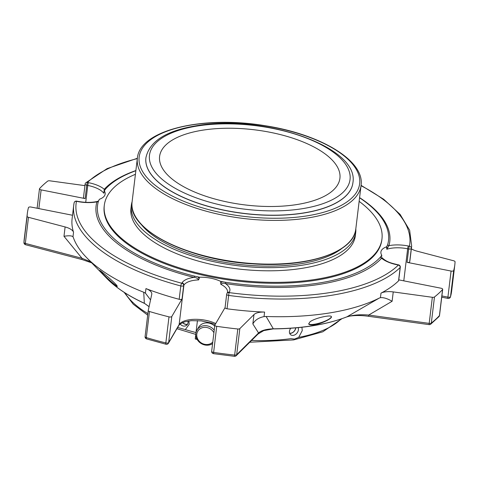 <?xml version="1.0" encoding="UTF-8"?>
<svg xmlns="http://www.w3.org/2000/svg" width="479" height="479" viewBox="0 0 479 479"><rect width="100%" height="100%" fill="white"/><g stroke="black" fill="none" stroke-linecap="round" stroke-linejoin="round"><path stroke-width="0.72" d="M297.447 204.461A90.818 37.859 6.9 0 0 339.922 178.278A90.818 37.859 6.9 0 0 254.307 129.785A90.818 37.859 6.9 0 0 159.597 156.459A90.818 37.859 6.9 0 0 203.94 195.612A90.818 37.859 6.9 0 0 297.447 204.461M25.555 244.721A2.155 0.611 -75.3 0 1 25.333 243.404A2.155 0.898 -173.1 0 1 24.285 242.937A2.155 0.898 -173.1 0 1 23.962 242.41A2.155 1.958 -177.9 0 0 23.95 242.56L23.95 242.56A2.155 2.155 0 0 0 25.555 244.721L82.208 259.6A2.155 0.611 -75.3 0 1 81.987 258.283L90.729 261.857M63.982 236.297L65.114 226.944L28.489 217.322L25.333 243.404L81.987 258.283L63.982 236.297C68.85 235.488 71.856 235.656 72.994 236.788L72.964 236.752M65.114 226.944A13.454 5.61 -173.1 0 1 73.538 232.261L72.994 236.788L73.317 237.482A170.207 70.946 6.9 0 0 86.495 257.504A170.207 70.946 6.9 0 0 143.724 292.244L145.406 293.112L150.43 299.74M99.758 270.773C100.901 272.264 109.883 281.472 114.469 285.029L117.157 286.526C118.84 285.813 99.464 269.491 99.59 270.437L99.758 270.773M149.071 306.704L144.598 303.458A2.155 1.198 -65.3 0 1 144.353 303.261L143.724 292.244M144.598 303.458C128.456 296.004 115.888 287.687 106.901 278.509A144.574 60.264 -173.1 0 0 144.353 303.261L149.089 306.626M220.789 281.442L220.627 282.79L222.561 281.73A146.311 60.989 -173.1 0 1 220.789 281.442A22.25 9.275 -173.1 0 0 199.456 277.215L198.635 279.904A22.25 9.275 6.9 0 0 183.9 285.197L183.667 285.598A2.155 1.928 -149.7 0 0 181.816 283.245A2.155 0.623 104.9 0 0 180.799 285.951A2.155 0.898 6.9 0 0 183.667 285.598L182.05 298.956L171.799 316.499A2.155 0.898 -173.1 0 1 168.991 316.864A215.281 89.735 6.9 0 1 149.466 311.5A2.155 0.898 -173.1 0 1 148.25 310.518L145.089 336.599A2.155 2.155 0 0 0 146.61 338.916A2.155 0.748 -73.3 0 1 146.311 337.581A2.155 0.898 -173.1 0 1 145.412 337.15A2.155 0.898 -173.1 0 1 145.089 336.599A2.155 0.898 -173.1 0 1 145.095 336.563L148.245 310.554M236.201 355.699A2.155 1.856 -134.8 0 0 236.68 354.7A2.155 0.898 -173.1 0 1 234.65 355.071L234.459 356.316A2.155 2.155 0 0 0 236.201 355.699L258.079 333.983A2.155 1.856 -134.8 0 0 258.558 332.977C261.145 330.516 266.061 329.121 273.299 328.792L266.126 316.481A170.207 70.946 6.9 0 0 379.29 298.064L380.446 297.663C383.493 297.357 387.385 298.561 392.109 301.267L368.704 315.056L429.19 323.373L429.088 324.624A2.155 2.155 0 0 0 430.717 324.181A2.155 1.808 -128.3 0 0 431.316 323.068A2.155 0.898 -173.1 0 1 429.19 323.373L432.345 297.291A2.155 0.898 -173.1 0 0 434.471 296.992A215.281 89.735 6.9 0 0 442.566 289.561L439.411 315.643A2.155 1.874 42.8 0 1 438.974 316.601A2.155 2.155 0 0 0 439.53 315.392A2.155 0.898 -173.1 0 1 439.411 315.643A215.281 89.735 -173.1 0 1 431.316 323.068L434.471 296.992M266.126 316.481L264.049 316.601C258.708 317.667 254.972 320.11 252.846 323.93L253.978 314.577A13.454 5.61 -173.1 0 1 264.594 312.08A170.207 70.946 -173.1 0 1 227.034 308.781A2.155 0.898 -173.1 0 1 225.07 307.638L226.687 294.286A2.155 0.898 6.9 0 0 227.01 294.836A2.155 0.898 6.9 0 0 228.651 295.423L229.064 292.597A2.155 1.928 -149.7 0 0 226.741 294.13A2.155 0.898 6.9 0 0 226.687 294.286A2.155 2.155 0 0 1 226.968 293.453L227.202 293.052A2.155 1.928 -149.7 0 1 229.297 292.196A24.399 10.173 6.9 0 0 225.519 283.61C223.603 282.957 222.04 283.191 220.843 284.298L220.627 282.79M253.978 314.577L239.835 328.618L236.68 354.7L258.558 332.977L252.846 323.93M309.961 321.87L308.698 323.918C309.159 324.954 311.182 325.211 314.775 324.696C322.181 323.565 332.36 318.307 331.408 316.727C331.372 314.392 314.625 318.068 309.961 321.87M346.556 316.966A2.155 1.551 -111.5 0 0 346.772 316.906A2.155 1.551 -111.5 0 0 346.97 316.805L379.29 298.064M346.97 316.805C353.286 314.925 360.531 314.344 368.704 315.056L368.602 316.308C361.789 315.332 355.502 315.266 349.736 316.116L346.772 316.906C326.84 324.6 302.285 328.6 273.108 328.917A2.155 0.581 -90.5 0 0 273.299 328.792A144.574 60.264 -173.1 0 0 346.97 316.805M409.689 261.797L411.305 248.439A170.207 70.946 6.9 0 0 411.671 246.146L410.054 259.498A170.207 70.946 -173.1 0 1 409.689 261.797A2.155 0.898 -173.1 0 1 407.066 262.342L408.683 248.984L407.665 248.781A2.155 0.347 101.2 0 1 408.389 246.008L409.407 246.212A2.155 0.347 101.2 0 0 408.683 248.984A2.155 0.898 6.9 0 0 411.305 248.439A2.155 1.958 -168.6 0 0 409.407 246.212A168.051 70.048 6.9 0 0 361.034 185.696M407.066 262.342L451.074 271.054A2.155 0.898 -173.1 0 0 453.685 270.539A215.281 89.735 6.9 0 0 454.805 264.917A215.281 89.735 6.9 0 0 455.05 261.774A2.155 0.898 -173.1 0 0 453.679 260.78L417.053 251.164A13.454 5.61 -173.1 0 1 411.347 248.811M450.476 296.878L450.476 296.878A2.155 1.952 -164.4 0 0 450.529 296.615A2.155 0.898 -173.1 0 1 447.913 297.136A2.155 0.347 101.2 0 0 447.985 298.411A2.155 2.155 0 0 0 450.476 296.878L451.649 290.998A215.281 89.735 -173.1 0 1 450.529 296.615L453.685 270.539M400.3 267.246A2.155 2.155 0 0 0 398.582 264.875A2.155 0.347 101.2 0 0 398.402 265.043A2.155 1.856 45.8 0 1 400.157 267.516A2.155 0.898 6.9 0 0 400.3 267.246L398.684 280.598A2.155 0.898 -173.1 0 1 398.54 280.874A170.207 70.946 -173.1 0 1 380.991 293.142A13.454 5.61 -173.1 0 1 393.241 291.915L432.345 297.291M239.835 328.618A2.155 0.898 -173.1 0 1 237.806 328.989L234.65 355.071A215.281 89.735 -173.1 0 1 213.562 352.394A2.155 0.898 -173.1 0 1 211.987 351.814A2.155 0.898 -173.1 0 1 211.664 351.263A2.155 2.155 0 0 0 213.49 353.652L216.718 326.313A215.281 89.735 6.9 0 0 237.806 328.989M168.416 343.251A2.155 1.928 -149.7 0 0 168.644 342.575A2.155 0.898 -173.1 0 1 165.836 342.94A2.155 0.563 104.1 0 0 166.033 344.251A2.155 2.155 0 0 0 168.416 343.251L178.906 325.301A2.155 1.928 -149.7 0 0 179.128 324.63A22.25 9.275 -173.1 0 1 215.73 323.565M182.05 298.956A2.155 0.898 -173.1 0 1 179.182 299.303A170.207 70.946 -173.1 0 1 145.951 288.586A13.454 5.61 -173.1 0 1 151.789 294.118A13.454 5.61 -173.1 0 1 151.753 294.334L148.256 310.482A2.155 0.898 -173.1 0 0 148.25 310.518M28.489 217.322A2.155 0.898 -173.1 0 1 27.117 216.334L23.962 242.41A215.281 89.735 -173.1 0 1 24.207 239.272L27.363 213.191A215.281 89.735 6.9 0 0 27.117 216.334M72.515 215.257L31.099 207.054A2.155 0.898 -173.1 0 0 28.483 207.569A215.281 89.735 6.9 0 0 27.363 213.191M73.538 232.261A170.207 70.946 -173.1 0 1 72.113 218.604L73.73 205.252A170.207 70.946 6.9 0 1 74.095 202.952A2.155 1.958 11.4 0 1 76.466 201.3A2.155 0.347 -78.8 0 1 76.646 201.132A2.155 2.155 0 0 0 74.119 202.815L73.73 205.252A170.207 70.946 6.9 0 0 180.799 285.951L179.182 299.303M84.921 185.642L49.822 180.817A2.155 0.898 -173.1 0 0 47.696 181.116A215.281 89.735 6.9 0 0 39.601 188.546A2.155 0.898 -173.1 0 0 39.482 188.792L37.123 208.245M137.323 158.621A168.051 70.048 6.9 0 0 87.471 182.463A2.155 1.856 -134.2 0 0 85.735 182.864A2.155 2.155 0 0 0 85.1 184.152A2.155 0.898 6.9 0 0 85.418 184.702A2.155 0.898 6.9 0 0 86.753 185.241A2.155 0.347 -78.8 0 1 87.471 182.463L88.489 182.667A2.155 0.347 101.2 0 0 87.765 185.439L86.753 185.241L85.136 198.593A2.155 0.898 -173.1 0 1 83.484 197.504L85.1 184.152M398.773 279.856L441.039 288.226A2.155 0.898 -173.1 0 1 442.686 289.316A2.155 0.898 -173.1 0 1 442.566 289.561M225.082 307.56L214.873 325.025A2.155 0.898 -173.1 0 0 214.82 325.181L211.664 351.263M216.718 326.313A2.155 0.898 -173.1 0 1 214.82 325.181M85.136 198.593L41.128 189.882A2.155 0.898 -173.1 0 1 39.482 188.792M359.567 197.797A146.526 61.078 6.9 0 1 385.242 223.95A146.526 61.078 6.9 0 1 387.649 244.727A1.617 1.467 -163.8 0 0 388.936 245.661L386.781 249.29L387.008 246.02A146.311 60.989 -173.1 0 1 386.751 246.739L386.583 248.092M381.607 258.139L381.607 258.211A24.399 10.173 6.9 0 0 397.384 264.845A2.155 0.347 -78.8 0 1 397.564 264.671L398.582 264.875M198.635 279.904C197.683 278.365 196.151 277.527 194.037 277.377A24.399 10.173 6.9 0 0 182.056 282.838L181.816 283.245A168.051 70.048 6.9 0 1 76.466 201.3L77.484 201.503A24.399 10.173 6.9 0 0 96.932 201.845L97.8 201.336C91.92 202.737 85.208 202.737 77.664 201.33A2.155 0.347 101.2 0 0 77.484 201.503M199.456 277.215A146.311 60.989 -173.1 0 1 197.749 276.814L194.588 276.144A1.617 0.419 -76 0 1 194.037 277.377A147.921 61.659 6.9 0 1 96.932 201.845A1.617 1.467 16.2 0 0 98.399 201.324L99.033 200.036A146.311 60.989 -173.1 0 1 99.297 199.312A22.25 9.275 -173.1 0 0 105.158 194.031A22.25 9.275 -173.1 0 0 104.272 190.81L103.793 193.253L104.266 189.295A1.617 1.407 -137.6 0 0 105.625 188.936M387.649 244.727L387.008 246.02M386.751 246.739A22.25 9.275 -173.1 0 0 380.889 252.026A22.25 9.275 -173.1 0 0 381.775 255.247L381.613 256.594L381.23 255.912L380.38 257.157A1.617 1.407 -137.6 0 0 381.607 258.211A147.921 61.659 6.9 0 1 225.519 283.61L225.771 282.317A146.526 61.078 6.9 0 0 380.38 257.157M381.775 255.247A146.311 60.989 -173.1 0 1 381.23 255.912M225.771 282.317L222.561 281.73M197.749 276.814L199.288 278.568M98.399 201.324A146.526 61.078 6.9 0 0 194.588 276.144M104.105 192.157L104.015 192.684M104.272 190.81A146.311 60.989 -173.1 0 1 104.817 190.139L105.667 188.894A146.526 61.078 6.9 0 1 135.856 170.728M359.136 201.36A139.844 58.294 -173.1 0 1 381.967 238.901L381.859 239.829A139.844 58.294 -173.1 0 1 236.021 280.898A139.844 58.294 -173.1 0 1 104.188 206.227L104.302 205.305A139.844 58.294 -173.1 0 1 135.425 174.29M295.681 327.87A5.053 3.772 -52.1 0 1 295.669 327.929A5.053 3.772 -52.1 0 1 289.609 333.18M187.546 324.169A5.053 4.155 55.4 0 1 182.721 322.535M212.778 342.078A9.323 8.341 30.3 0 1 202.24 343.461A9.323 8.341 30.3 0 1 196.803 334.138A9.323 8.341 30.3 0 1 204.192 327.355A9.323 8.341 30.3 0 1 213.909 332.749M295.8 327.858A5.299 3.958 -52.1 0 1 289.675 333.378M187.397 324.427A5.299 4.353 55.4 0 1 182.601 322.583M212.592 343.605A10.592 9.478 30.3 0 1 201.144 343.503A10.592 9.478 30.3 0 1 195.863 333.402A10.592 9.478 30.3 0 1 196.971 330.091A10.592 9.478 30.3 0 1 214.221 330.151M196.971 330.091L198.593 327.307A10.592 9.478 30.3 0 1 214.712 326.115M290.735 328.253A5.299 3.958 127.9 0 0 290.681 334.767A5.299 3.958 127.9 0 0 295.339 334.587A5.299 3.958 127.9 0 0 298.405 329.863A5.299 3.958 127.9 0 0 298.13 327.648M180.116 323.99A5.299 4.353 -124.6 0 0 186.397 325.463A5.299 4.353 -124.6 0 0 188.031 322.612A5.299 4.353 -124.6 0 0 187.99 321.092M301.926 327.253L302.249 330.624L298.698 337.366A114.367 47.672 6.9 0 0 340.976 319.02M251.571 340.443A114.367 47.672 6.9 0 0 290.819 338.647L294.531 339.09L298.698 337.366M188.888 320.948L189.181 324.319L185.325 329.594A114.367 47.672 6.9 0 0 196.001 332.558M177.643 327.462L185.325 329.594M196.965 339.084A78.712 32.811 -173.1 0 1 195.264 338.641L195.803 334.228M195.995 332.594L197.45 320.589M195.264 338.641L195.42 338.94L195.264 338.641M381.967 238.901A139.844 58.294 -173.1 0 1 236.129 279.976A139.844 58.294 -173.1 0 1 104.302 205.305M140.85 223.986A109.523 45.655 6.9 0 0 301.028 263.678A109.523 45.655 6.9 0 0 342.018 248.332M352.891 182.864A104.248 43.457 -173.1 0 1 352.885 182.924A104.248 43.457 -173.1 0 1 244.17 213.538A104.248 43.457 -173.1 0 1 145.897 157.878A104.248 43.457 -173.1 0 1 145.903 157.819M132.108 201.731A113.02 47.11 6.9 0 0 131.312 205.371L130.935 208.527A113.02 47.11 6.9 0 0 186.115 257.253A113.02 47.11 6.9 0 0 302.483 268.264A113.02 47.11 6.9 0 0 355.34 235.68L355.717 232.525A113.02 47.11 6.9 0 0 355.819 228.806M131.312 205.371A113.02 47.11 6.9 0 0 237.859 265.719A113.02 47.11 6.9 0 0 355.717 232.525M100.039 270.641A11.921 0.856 -137.5 0 0 106.152 277.054A11.921 0.856 -137.5 0 0 114.828 284.64A11.921 0.856 -137.5 0 0 117.151 286.22M308.668 323.792A11.921 2.778 162.4 0 0 314.613 324.199A11.921 2.778 162.4 0 0 331.354 316.601M392.109 301.267L393.241 291.915M380.446 297.663L380.991 293.142M264.049 316.601L264.594 312.08M398.54 280.874L400.157 267.516A170.207 70.946 6.9 0 1 228.651 295.423L227.034 308.781M145.406 293.112L145.951 288.586M149.466 311.5L146.311 337.581A215.281 89.735 -173.1 0 0 165.836 342.94L168.991 316.864M451.074 271.054L447.913 297.136L441.889 295.938M397.384 264.845L398.402 265.043A168.051 70.048 6.9 0 1 229.064 292.597L229.297 292.196M171.799 316.499L168.644 342.575L179.128 324.63L183.9 285.197A2.155 1.928 -149.7 0 0 182.056 282.838M41.128 189.882L38.865 208.593M408.389 246.008A24.399 10.173 6.9 0 0 388.936 245.661A147.921 61.659 6.9 0 0 359.591 197.629M403.785 280.85L407.665 248.781A22.25 9.275 6.9 0 0 386.781 249.29M227.202 293.052L227.525 292.13A22.25 9.275 6.9 0 0 220.843 284.298M103.793 193.253A22.25 9.275 6.9 0 0 87.765 185.439L85.723 202.324M135.88 170.554A147.921 61.659 6.9 0 0 104.266 189.295A24.399 10.173 6.9 0 0 88.489 182.667M125.001 292.885A114.367 47.672 6.9 0 0 147.873 313.601M197.126 339.389A78.173 32.584 -173.1 0 1 195.42 338.94M196.713 126.109A101.021 42.11 6.9 0 0 202.443 200.012A101.021 42.11 6.9 0 0 350.119 175.985A101.021 42.11 6.9 0 0 196.713 126.109M145.915 157.759A104.248 43.457 6.9 0 0 244.188 213.424A104.248 43.457 6.9 0 0 352.897 182.804C359.747 146.137 261.342 113.924 195.845 125.833C166.081 130.749 149.436 141.389 145.915 157.759L145.897 157.878M166.967 193.157A111.056 46.295 -173.1 0 1 227.01 122.564A111.056 46.295 -173.1 0 1 354.203 195.48A111.056 46.295 -173.1 0 1 166.967 193.157M165.59 194.947A112.673 46.966 -173.1 0 1 137.359 158.321C139.425 130.054 202.892 115.134 265.324 125.755C320.577 134.288 364.878 160.681 361.07 185.391A112.673 46.966 -173.1 0 1 286.424 220.13A112.673 46.966 -173.1 0 1 165.59 194.947M137.359 158.321L132.072 202.03A112.673 46.966 6.9 0 0 160.303 238.656A112.673 46.966 6.9 0 0 281.137 263.845A112.673 46.966 6.9 0 0 355.783 229.106L361.07 185.391M142.155 225.142A112.134 46.738 6.9 0 0 238.255 262.456A112.134 46.738 6.9 0 0 340.479 249.14M106.901 278.509L86.495 257.504M454.805 264.917L451.649 290.998M23.95 242.56L24.207 239.272M91.699 262.857L82.208 259.6M166.033 344.251L146.61 338.916M234.459 356.316L213.49 353.652M273.108 328.917L263.737 330.606L258.079 333.983M429.088 324.624L368.602 316.308M438.974 316.601L430.717 324.181M411.671 246.146L409.647 230.213L400.103 214.376L383.667 199.252L361.076 185.355M447.985 298.411L441.74 297.178M442.686 289.316L439.53 315.392M77.664 201.33L76.646 201.132M137.365 158.28L107.116 168.62L85.735 182.864M381.703 257.451C386.643 262.127 391.068 263.079 397.564 264.671M215.191 324.493L211.473 323.074L201.324 320.9L191.588 320.661L184.72 321.834L180.379 323.792L178.906 325.301M97.794 201.336L98.698 200.689M195.336 338.97L197.162 339.449M341.964 318.679L322.804 331.803L293.633 339.916L249.763 342.24M124.121 292.316L133.246 304.207L147.688 315.146M176.919 328.702L195.779 334.39M132.072 202.03C126.911 229.405 187.612 260.193 252.205 263.827C306.817 267.983 353.981 252.511 355.783 229.106"/></g></svg>
